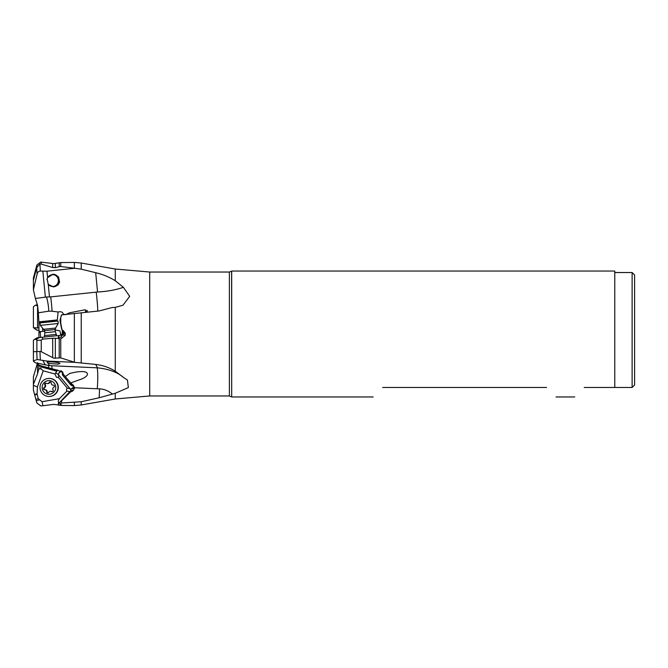 <?xml version="1.0" encoding="UTF-8"?>
<svg xmlns="http://www.w3.org/2000/svg" width="668" height="668" viewBox="0 0 668 668"><rect width="100%" height="100%" fill="white"/><g stroke="black" fill="none" stroke-linecap="round" stroke-linejoin="round"><path stroke-width="1" d="M38.953 334L38.953 331.144L38.953 334M38.953 366.273L38.836 368.527L39.663 368.978L40.756 368.602L40.882 366.59M60.755 262.591L74.348 262.415L74.348 268.202L74.799 268.269L46.977 271.2L40.322 271.083C38.652 271.133 37.575 272.168 37.091 274.181L36.748 267.534L33.4 280.51L33.4 277.988L36.89 265.037L40.715 262.081L53.774 263.626L60.755 262.591L60.755 266.524L74.348 268.202M38.953 327.479L38.953 328.038M97.11 367.817A15.865 1.653 -87.4 0 1 97.252 388.776L74.265 387.732C74.09 390.012 72.887 391.364 70.658 391.79L61.473 400.909L61.648 402.979L81.229 401.744L99.165 397.777L115.272 393.268L128.339 387.607L127.429 380.034L123.38 377.362C117.393 372.21 108.792 369.028 97.553 367.843L49.482 365.63L35.379 362.808L33.4 361.204L33.4 340.187L37.066 337.808L34.577 339.352L36.272 339.428L39.262 337.574L35.888 339.16M37.124 394.304L37.383 386.897L33.4 385.361L33.4 390.012L34.711 394.98L37.124 394.304L38.285 398.696L35.888 399.372L34.711 394.98M59.928 402.353L59.151 402.57A3.966 1.92 -87.6 0 0 58.458 404.958L53.774 404.374L42.961 405.735L42.067 401.719L38.285 398.696M35.888 399.372L36.272 400.758L39.262 399.915M58.458 404.958L58.266 403.589L59.151 402.57M74.657 388.283L70.649 388.91A3.966 1.637 -88.9 0 0 70.599 390.287A3.966 0.434 178.2 0 0 73.43 390.212M58.642 373.354L61.398 370.957L60.596 370.84L58.642 373.354L58.5 377.57L67.201 388.024L70.649 388.91M63.961 374.998L71.05 383.515L70.165 384.259L62.441 374.965L62.525 371.809M62.541 371.901L61.398 370.957M57.506 370.206L54.935 373.988L43.228 370.815L40.748 368.594A3.966 2.271 180 0 1 39.663 368.978M231.621 396.892L229.383 395.965L229.383 272.035L231.621 271.108L231.687 396.959L231.687 271.041L614.769 271.041L614.769 387.473L632.12 387.473L634.6 385.002L632.12 387.473L632.12 272.536L614.769 272.536M382.68 387.473C369.93 400.224 369.93 400.224 382.68 387.473L546.558 387.473C559.308 400.224 559.308 400.224 546.558 387.473C559.308 400.224 559.308 400.224 546.558 387.473M584.233 387.473C571.491 400.224 571.491 400.224 584.233 387.473L614.769 387.473M634.6 275.007L634.6 385.002L634.6 275.007L632.12 272.536M634.6 334L634.6 349.865L634.6 334M59.202 262.733L59.202 266.641L55.335 267.659L52.697 267.526L40.715 263.952L39.963 264.01L36.748 267.534M59.202 266.641L60.755 266.524M41.024 322.435L38.936 322.652L38.953 331.144L40.74 331.662L40.239 332.43L40.639 337.432M44.706 331.178L42.702 331.386L42.543 328.138M55.644 327.963L55.152 330.075M64.195 332.004L62.233 332.213L62.291 330.268M62.233 332.213L62.441 335.144M62.567 334.159L60.638 334.217L60.604 335.336M60.504 333.466A3.966 1.035 -96 0 1 60.579 335.336M60.638 334.217L59.978 330.911L55.569 330.034M48.447 365.538A15.865 2.989 -76.3 0 1 48.739 367.868L52.096 368.769A15.865 1.653 92.6 0 0 51.636 365.738M59.577 363.751C61.932 362.749 50.167 361.213 47.595 362.206L47.102 362.39L48.255 363.4L57.924 364.144L59.761 363.484M56.346 320.824L57.281 319.93L58.133 311.998L52.096 311.213A15.865 0.718 84 0 0 50.726 296.884L97.553 291.999C107.239 291.482 115.848 289.92 123.38 287.315L129.684 296.325L122.97 305.234L115.272 307.372L115.272 371.224C109.418 367.567 102.889 365.296 95.683 364.427L74.799 362.34L46.977 361.071L37.091 359.501L33.4 360.996M37.124 337.799L38.285 337.682M36.272 339.428L36.89 340.371L40.715 340.237L42.961 339.102L42.067 337.282L39.262 337.574M42.067 337.282L64.445 334.927M74.799 362.34L60.755 357.889L53.774 358.19L40.715 351.451L33.4 351.735M115.272 307.372L112.241 307.522L99.165 310.946L61.473 314.904L59.995 320.44L61.648 329.19L64.554 332.848L60.788 337.24L59.151 337.29L58.575 338.451L53.774 338.208L42.961 339.102M62.074 330.151L60.078 319.638L61.648 314.887M62.141 329.842L62.809 330.585M58.458 338.359L58.266 337.732L59.151 337.29M58.575 338.451L60.755 338.968L65.188 335.378L65.005 332.714L62.926 330.276M59.385 335.461C58.083 336.48 57.941 337.089 58.976 337.29M40.74 331.662L42.702 331.386M63.193 314.728L63.218 313.935M85.521 312.373L85.337 309.735L69.697 312.774L65.28 314.753L63.209 314.002C62.725 312.014 61.03 311.346 58.133 311.998M57.281 319.93L38.953 321.859L38.936 322.652L38.393 312.799L48.739 311.171L52.096 311.213M50.726 296.884L46.568 296.984A15.865 3.691 -101.2 0 1 48.739 311.171M47.595 277.621L47.102 278.932L48.255 284.351L53.457 286.906L57.924 285.094L59.577 282.197L58.525 276.936L53.223 274.206L47.595 277.621L46.977 271.2M46.568 296.984L35.379 298.487L33.4 289.795L37.091 274.181M46.969 279.633A5.945 5.912 -90 0 1 52.814 274.615A5.945 5.912 -90 0 1 58.533 282.096A5.945 5.912 -90 0 1 48.288 284.393M87.049 310.286A4.96 1.996 -80.8 0 0 85.621 312.332M86.331 311.998A3.966 1.595 99.2 0 1 87.366 311.096M62.441 374.965L62.875 372.594L63.209 374.147L65.28 376.501L70.073 373.303M69.697 373.479C89.729 368.21 91.583 375.149 81.396 379.107L80.962 379.299M70.165 384.259L71.802 385.661L74.023 386.271M70.658 384.851L73.463 385.436M81.396 379.107L70.683 382.906L65.28 376.501M70.683 382.906L73.43 385.411M63.209 374.147L62.992 372.702L58.133 370.364L52.096 368.769M74.265 387.732L73.255 385.144L71.701 384.142M38.953 365.204L42.243 367.233L55.903 370.94L57.281 369.913M54.935 373.988L56.446 377.253L58.5 377.57M70.641 391.982L69.055 392.45L60.003 402.027L69.798 392.3M60.755 404.716L60.755 403.681L60.078 404.098L62.141 405.459L74.348 405.585L74.348 402.595M60.078 404.098L59.895 401.977M61.473 400.909L60.897 401.668M42.067 401.719L59.385 398.679C58.083 400.833 57.941 402.161 58.976 402.645M59.385 398.679L66.892 391.156L70.766 391.749A3.966 1.637 -88.9 0 1 70.599 390.287M67.201 388.024L66.399 389.728L66.892 391.156M43.228 370.815L37.383 386.897M37.558 362.691L33.4 376.827L33.4 385.361M38.953 330.393L37.383 330.226L33.4 327.704L37.383 330.226M33.4 327.704L38.836 327.955M37.416 304.742L35.379 305.192L33.4 306.796L33.4 327.529M37.558 328.113L37.558 305.819L35.379 305.192M38.953 321.859L38.953 322.652L38.953 321.859M62.024 262.574L62.926 262.516M74.799 268.269L81.229 269.171L95.683 272.703C102.889 274.414 109.418 277.095 115.272 280.744L123.38 287.315M33.4 280.51L33.4 289.795M38.393 312.799L37.558 305.309L35.379 298.487M38.953 337.607L38.953 331.144M97.252 311.146L86.147 312.315M79.467 313.016L74.315 313.559M115.272 371.224L123.38 377.362M112.241 393.92C108.074 390.688 103.849 389.001 99.565 388.868L99.165 397.777M97.252 388.776L99.565 388.868M60.755 403.681L61.648 402.979M58.575 405.159L62.024 405.426M36.272 400.758L36.89 402.963L40.715 405.919L42.961 405.735M33.4 384.317L37.558 373.788L38.836 368.527M38.953 364.945L38.936 365.672M38.285 363.45L38.393 365.054L48.739 367.868M45.14 389.711A2.021 2.004 90 0 1 47.194 391.782A1.111 1.102 -90 0 0 48.029 392.893M50.492 391.298L51.035 391.298A2.021 2.004 90 0 1 52.079 391.59A1.111 1.102 -90 0 0 52.388 391.724A1.111 1.102 90 0 1 51.545 391.59A2.021 2.004 -90 0 0 48.731 392.35A1.111 1.102 90 0 1 46.66 391.782A2.021 2.004 -90 0 0 44.606 389.711A1.111 1.102 90 0 1 44.055 387.624A2.021 2.004 -90 0 0 44.806 384.801A1.111 1.102 90 0 1 46.334 383.273A2.021 2.004 -90 0 0 49.14 382.522A1.111 1.102 90 0 1 51.219 383.09A2.021 2.004 -90 0 0 53.265 385.16A1.111 1.102 90 0 1 53.824 387.248A2.021 2.004 -90 0 0 53.064 390.07A1.111 1.102 90 0 1 52.405 391.724M50.384 381.979A1.111 1.102 -90 0 0 49.682 382.522A2.021 2.004 90 0 1 47.921 383.574L47.378 383.574M46.025 383.148A1.111 1.102 -90 0 0 45.349 384.801A2.021 2.004 90 0 1 44.589 387.624A1.111 1.102 -90 0 0 45.073 389.711M47.186 380.827A6.847 6.805 -90 0 0 42.36 389.194A6.847 6.805 -90 0 0 50.684 394.045A6.847 6.805 -90 0 0 55.511 385.678A6.847 6.805 -90 0 0 47.186 380.827M46.71 378.714A9.018 8.976 -90 0 0 49.023 396.458A9.018 8.976 -90 0 0 57.916 386.263A9.018 8.976 -90 0 0 46.71 378.714M49.023 378.414L49.273 378.414A9.018 8.976 90 0 1 51.586 396.157A9.018 8.976 90 0 1 49.273 396.458L49.023 396.458M42.134 321.901L55.745 320.465L42.134 321.901L40.047 322.911L57.991 321.032L58.25 323.487L40.305 325.374L44.647 330.652L55.102 329.558L55.319 331.679L44.873 332.773L44.472 335.612L56.304 334.367L56.454 335.77M52.638 286.514A5.945 5.912 90 0 0 53.983 274.815A5.945 5.912 90 0 0 52.638 274.615M115.272 393.268L115.272 398.98L81.229 404.975L81.229 401.744M37.066 393.778L34.577 394.479M74.056 386.547L73.872 386.73A2.973 2.087 -133.5 0 1 74.173 387.139A2.973 2.087 -133.5 0 1 74.223 387.215M73.872 386.73L71.217 388.976M55.836 372.969A3.966 2.046 -160 0 0 57.615 374.03A3.966 2.046 -160 0 0 58.517 374.33M229.383 395.965L149.707 395.965L149.707 272.035L229.383 272.035M40.322 271.083L39.963 264.01M62.533 333.215L64.587 332.998M47.595 362.206L46.977 361.071M42.861 360.453L45.366 365.02M49.482 365.63L48.255 363.4M36.89 340.371L36.89 351.485M41.257 351.644L41.257 339.979M52.697 338.267L52.697 357.706M60.755 322.92L60.755 317.609M59.202 338.718L59.202 357.772M60.755 357.889L60.755 338.968M55.335 358.315L55.335 338.242M42.861 271.266L45.366 297.085M49.482 296.951L48.255 284.351M53.173 286.906A6.346 6.313 90 0 0 58.984 282.197A6.346 6.313 90 0 0 52.697 274.222L53.223 274.222M62.583 374.614L62.324 373.905M71.885 385.67L71.092 384.826M71.125 383.449L72.177 384.918M62.608 375.166L63.477 374.439M39.262 365.83L56.346 370.464M70.123 388.801L58.5 374.815M95.683 272.703L97.553 291.999M149.707 272.035L115.272 269.02L115.272 280.744M81.229 269.171L81.229 263.025L74.348 262.415M55.335 267.659L55.335 263.476M52.697 263.559L52.697 267.526M41.257 264.044L41.257 262.098M36.89 265.037L36.89 266.991M40.239 332.43A3.966 3.248 0 0 0 38.953 332.013M36.748 351.585L37.091 359.501M39.963 351.393L40.322 359.81M74.348 313.551L74.348 362.181M96.209 292.108A15.865 0.718 -96 0 1 97.77 311.088M81.229 362.908L81.229 312.824M95.683 364.427L97.553 367.843M37.558 363.292L37.558 373.788M44.806 384.801L45.349 384.801M49.14 382.522L49.682 382.522M51.545 391.59L52.079 391.59M46.66 391.782L47.194 391.782M44.055 387.624L44.589 387.624M43.871 329.282L55.569 328.055L55.102 329.558M81.229 404.975L74.348 405.585M574.756 396.959L556.035 396.959M373.195 396.959L231.687 396.959M37.074 337.799L34.594 339.336M65.297 333.983L65.188 333.265M61.314 337.173L60.788 337.231M37.074 330.201L34.594 328.664M115.272 269.02L81.229 263.025M149.707 395.965L115.272 398.98M45.19 389.711L44.647 389.711M44.472 335.612L44.622 337.014M55.745 320.465L57.991 321.032M40.047 322.911L40.305 325.374M58.25 323.487L55.569 328.055M44.647 330.652L44.873 332.773M55.319 331.679L56.304 334.367"/></g></svg>
